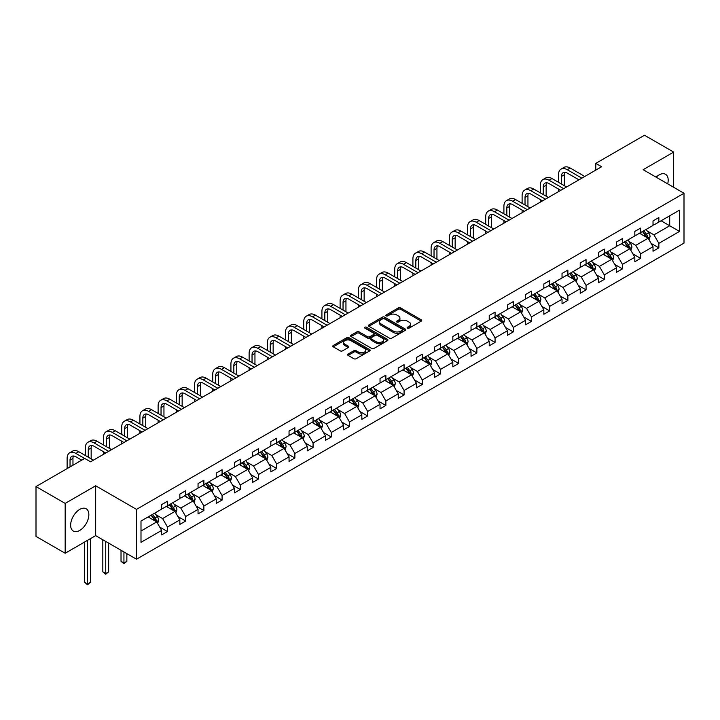 <?xml version="1.0" encoding="UTF-8"?>
<svg xmlns="http://www.w3.org/2000/svg" width="720" height="720" viewBox="0 0 720 720"><rect width="100%" height="100%" fill="white"/><g stroke="black" fill="none" stroke-linecap="round" stroke-linejoin="round"><path stroke-width="1.08" d="M407.484 328.167A1.134 0.657 0 0 0 409.086 328.167L421.254 321.138A1.62 0.936 0 0 0 421.731 320.481A1.62 0.936 0 0 0 421.254 319.824L400.644 307.917A1.62 0.936 0 0 0 398.349 307.917L386.19 314.946A1.134 0.657 0 0 0 385.857 315.405A1.134 0.657 0 0 0 386.19 315.873A1.134 0.657 0 0 0 387.792 315.873L389.367 314.964A5.184 2.988 0 0 1 396.693 314.964L398.412 315.954A5.184 2.988 0 0 1 399.924 318.069A5.184 2.988 0 0 1 398.412 320.184L396.837 321.093A1.134 0.657 0 0 0 396.504 321.552A1.134 0.657 0 0 0 396.837 322.02A1.134 0.657 0 0 0 398.439 322.02L400.014 321.111A5.184 2.988 0 0 1 407.34 321.111L409.059 322.101A5.184 2.988 0 0 1 410.58 324.216A5.184 2.988 0 0 1 409.059 326.331L407.484 327.24A1.134 0.657 0 0 0 407.151 327.708A1.134 0.657 0 0 0 407.484 328.167L407.484 327.24M79.749 530.415A12.87 7.434 120 0 0 88.155 519.075A12.87 7.434 120 0 0 86.184 508.761A12.87 7.434 120 0 0 79.749 509.4A12.87 7.434 120 0 0 71.343 520.74A12.87 7.434 120 0 0 73.314 531.054A12.87 7.434 120 0 0 79.749 530.415M667.701 183.861A12.87 7.434 120 0 0 665.523 174.276A12.87 7.434 120 0 0 659.097 174.915A12.87 7.434 120 0 0 656.145 177.183M348.084 354.069A1.62 0.936 0 0 0 347.607 354.726A1.62 0.936 0 0 0 348.084 355.392L353.862 358.731A1.62 0.936 0 0 0 356.157 358.731L369.666 350.928A1.62 0.936 0 0 0 370.143 350.262A1.62 0.936 0 0 0 369.666 349.605L349.056 337.707A1.62 0.936 0 0 0 346.761 337.707L333.252 345.501A1.62 0.936 0 0 0 332.775 346.167A1.62 0.936 0 0 0 333.252 346.824L340.236 350.856A1.62 0.936 0 0 0 342.531 350.856L348.309 347.517A1.62 0.936 0 0 0 348.786 346.86A1.62 0.936 0 0 0 348.309 346.203L344.844 344.196A4.329 2.502 0 0 1 343.575 342.432A4.329 2.502 0 0 1 346.257 340.119A4.329 2.502 0 0 1 350.973 340.659L364.545 348.498A4.329 2.502 0 0 1 365.814 350.262A4.329 2.502 0 0 1 363.141 352.575A4.329 2.502 0 0 1 358.416 352.035L356.157 350.73A1.62 0.936 0 0 0 353.862 350.73L348.084 354.069L348.084 355.392M95.67 485.793L65.169 503.406L36 486.567L36 536.409L65.169 553.248L95.67 535.635L136.503 559.206L136.503 509.364L95.67 485.793L95.67 535.635M673.677 187.308L673.677 152.082L643.167 169.695L684 193.266L136.503 509.364M673.677 152.082L644.508 135.243L595.8 163.368L595.8 170.1M36 486.567L84.708 458.442L90.54 461.808L601.641 166.734L595.8 163.368M389.475 338.166A1.62 0.936 0 0 0 391.77 338.166L405.279 330.363A1.62 0.936 0 0 0 405.756 329.706A1.62 0.936 0 0 0 405.279 329.04L384.669 317.142A1.62 0.936 0 0 0 382.374 317.142L368.865 324.945A1.62 0.936 0 0 0 368.388 325.602A1.62 0.936 0 0 0 368.865 326.268L389.475 338.166M365.364 328.41A1.134 0.657 0 0 1 366.516 328.572L366.516 327.222L387.477 339.327A1.62 0.936 0 0 1 387.945 339.984A1.62 0.936 0 0 1 387.477 340.65L373.959 348.444A1.62 0.936 0 0 1 371.673 348.444L351.063 336.546L351.063 335.223A1.62 0.936 0 0 0 350.586 335.889A1.62 0.936 0 0 0 351.063 336.546M351.063 335.223L356.841 331.884A1.62 0.936 0 0 1 359.136 331.884L367.488 336.708A1.62 0.936 0 0 0 369.783 336.708L373.617 334.494A1.62 0.936 0 0 0 374.094 333.837A1.62 0.936 0 0 0 373.617 333.171L364.914 328.149A1.134 0.657 0 0 1 364.581 327.69A1.134 0.657 0 0 1 365.283 327.087A1.134 0.657 0 0 1 366.516 327.222M65.169 503.406L65.169 553.248M140.994 521.046L161.649 509.13L161.649 504.612L167.481 501.246L167.481 505.764L179.847 498.618L179.847 494.109L185.679 490.743L185.679 495.252L198.045 488.115L198.045 483.597L203.877 480.231L203.877 484.749L216.243 477.603L216.243 473.094L222.075 469.728L222.075 474.237L234.441 467.1L234.441 462.582L240.273 459.216L240.273 463.734L252.639 456.588L252.639 452.079L258.471 448.713L258.471 453.222L270.837 446.085L270.837 441.576L276.678 438.201L276.678 442.719L289.044 435.573L289.044 431.064L294.876 427.698L294.876 432.207L307.242 425.07L307.242 420.561L313.074 417.186L313.074 421.704L325.44 414.567L325.44 410.049L331.272 406.683L331.272 411.192L343.638 404.055L343.638 399.546L349.47 396.171L349.47 400.689L361.836 393.552L361.836 389.034L367.668 385.668L367.668 390.177L380.034 383.04L380.034 378.531L385.866 375.165L385.866 379.674L398.232 372.537L398.232 368.019L404.073 364.653L404.073 369.162L416.439 362.025L416.439 357.516L422.271 354.15L422.271 358.659L434.637 351.522L434.637 347.004L440.469 343.638L440.469 348.156L452.835 341.01L452.835 336.501L458.667 333.135L458.667 337.644L471.033 330.507L471.033 325.989L476.865 322.623L476.865 327.141L489.231 319.995L489.231 315.486L495.063 312.12L495.063 316.629L507.429 309.492L507.429 304.974L513.261 301.608L513.261 306.126L525.627 298.98L525.627 294.471L531.468 291.105L531.468 295.614L543.834 288.477L543.834 283.959L549.666 280.593L549.666 285.111L562.032 277.965L562.032 273.456L567.864 270.09L567.864 274.599L580.23 267.462L580.23 262.944L586.062 259.578L586.062 264.096L598.428 256.95L598.428 252.441L604.26 249.075L604.26 253.584L616.626 246.447L616.626 241.938L622.458 238.563L622.458 243.081L634.824 235.935L634.824 231.426L640.656 228.06L640.656 232.569L653.022 225.432L653.022 220.923L658.863 217.548L658.863 222.066L679.509 210.141L679.509 231.426L658.863 243.351L658.863 247.86L653.022 251.226L653.022 246.717L640.656 253.854L640.656 258.372L634.824 261.738L634.824 257.22L622.458 264.366L622.458 268.875L616.626 272.241L616.626 267.732L604.26 274.869L604.26 279.387L598.428 282.753L598.428 278.235L586.062 285.381L586.062 289.89L580.23 293.256L580.23 288.747L567.864 295.884L567.864 300.402L562.032 303.768L562.032 299.25L549.666 306.396L549.666 310.905L543.834 314.271L543.834 309.762L531.468 316.899L531.468 321.408L525.627 324.783L525.627 320.265L513.261 327.411L513.261 331.92L507.429 335.286L507.429 330.777L495.063 337.914L495.063 342.423L489.231 345.798L489.231 341.28L476.865 348.417L476.865 352.935L471.033 356.301L471.033 351.792L458.667 358.929L458.667 363.438L452.835 366.813L452.835 362.295L440.469 369.432L440.469 373.95L434.637 377.316L434.637 372.807L422.271 379.944L422.271 384.453L416.439 387.828L416.439 383.31L404.073 390.447L404.073 394.965L398.232 398.331L398.232 393.822L385.866 400.959L385.866 405.468L380.034 408.834L380.034 404.325L367.668 411.462L367.668 415.98L361.836 419.346L361.836 414.837L349.47 421.974L349.47 426.483L343.638 429.849L343.638 425.34L331.272 432.477L331.272 436.995L325.44 440.361L325.44 435.843L313.074 442.989L313.074 447.498L307.242 450.864L307.242 446.355L294.876 453.492L294.876 458.01L289.044 461.376L289.044 456.858L276.678 464.004L276.678 468.513L270.837 471.879L270.837 467.37L258.471 474.507L258.471 479.025L252.639 482.391L252.639 477.873L240.273 485.019L240.273 489.528L234.441 492.894L234.441 488.385L222.075 495.522L222.075 500.04L216.243 503.406L216.243 498.888L203.877 506.034L203.877 510.543L198.045 513.909L198.045 509.4L185.679 516.537L185.679 521.046L179.847 524.421L179.847 519.903L167.481 527.049L167.481 531.558L161.649 534.924L161.649 530.415L140.994 542.331L140.994 521.046M136.503 559.206L684 243.117L684 193.266M166.311 506.43L174.942 511.416L162.576 518.562L155.826 514.656M162.576 518.562L167.481 527.049M174.942 511.416L179.847 519.903M161.649 508.05L162.576 508.59L167.481 505.764M184.509 495.927L193.14 500.913L180.774 508.05L174.024 504.153M180.774 508.05L185.679 516.537M193.14 500.913L198.045 509.4M179.847 497.547L180.774 498.078L185.679 495.252M202.707 485.424L211.347 490.401L198.981 497.547L192.222 493.641M198.981 497.547L203.877 506.034M211.347 490.401L216.243 498.888M198.045 487.035L198.981 487.575L203.877 484.749M220.905 474.912L229.545 479.898L217.179 487.035L210.42 483.138M217.179 487.035L222.075 495.522M229.545 479.898L234.441 488.385M216.243 476.532L217.179 477.072L222.075 474.237M239.112 464.409L247.743 469.386L235.377 476.532L228.627 472.635M235.377 476.532L240.273 485.019M247.743 469.386L252.639 477.873M234.441 466.02L235.377 466.56L240.273 463.734M257.31 453.897L265.941 458.883L253.575 466.02L246.825 462.123M253.575 466.02L258.471 474.507M265.941 458.883L270.837 467.37M252.639 455.517L253.575 456.057L258.471 453.222M275.508 443.394L284.139 448.371L271.773 455.517L265.023 451.62M271.773 455.517L276.678 464.004M284.139 448.371L289.044 456.858M270.837 445.005L271.773 445.545L276.678 442.719M293.706 432.882L302.337 437.868L289.971 445.005L283.221 441.108M289.971 445.005L294.876 453.492M302.337 437.868L307.242 446.355M289.044 434.502L289.971 435.042L294.876 432.207M311.904 422.379L320.535 427.356L308.169 434.502L301.419 430.605M308.169 434.502L313.074 442.989M320.535 427.356L325.44 435.843M307.242 423.99L308.169 424.53L313.074 421.704M330.102 411.867L338.742 416.853L326.376 423.99L319.617 420.093M326.376 423.99L331.272 432.477M338.742 416.853L343.638 425.34M325.44 413.487L326.376 414.027L331.272 411.192M348.3 401.364L356.94 406.35L344.574 413.487L337.815 409.59M344.574 413.487L349.47 421.974M356.94 406.35L361.836 414.837M343.638 402.975L344.574 403.515L349.47 400.689M366.507 390.852L375.138 395.838L362.772 402.975L356.022 399.078M362.772 402.975L367.668 411.462M375.138 395.838L380.034 404.325M361.836 392.472L362.772 393.012L367.668 390.177M384.705 380.349L393.336 385.335L380.97 392.472L374.22 388.575M380.97 392.472L385.866 400.959M393.336 385.335L398.232 393.822M380.034 381.96L380.97 382.5L385.866 379.674M402.903 369.837L411.534 374.823L399.168 381.96L392.418 378.063M399.168 381.96L404.073 390.447M411.534 374.823L416.439 383.31M398.232 371.457L399.168 371.997L404.073 369.162M421.101 359.334L429.732 364.32L417.366 371.457L410.616 367.56M417.366 371.457L422.271 379.944M429.732 364.32L434.637 372.807M416.439 360.945L417.366 361.485L422.271 358.659M439.299 348.822L447.93 353.808L435.564 360.945L428.814 357.048M435.564 360.945L440.469 369.432M447.93 353.808L452.835 362.295M434.637 350.442L435.564 350.982L440.469 348.156M457.497 338.319L466.137 343.305L453.771 350.442L447.012 346.545M453.771 350.442L458.667 358.929M466.137 343.305L471.033 351.792M452.835 339.93L453.771 340.47L458.667 337.644M475.704 327.807L484.335 332.793L471.969 339.939L465.21 336.033M471.969 339.939L476.865 348.417M484.335 332.793L489.231 341.28M471.033 329.427L471.969 329.967L476.865 327.141M493.902 317.304L502.533 322.29L490.167 329.427L483.417 325.53M490.167 329.427L495.063 337.914M502.533 322.29L507.429 330.777M489.231 318.924L490.167 319.455L495.063 316.629M512.1 306.792L520.731 311.778L508.365 318.924L501.615 315.018M508.365 318.924L513.261 327.411M520.731 311.778L525.627 320.265M507.429 308.412L508.365 308.952L513.261 306.126M530.298 296.289L538.929 301.275L526.563 308.412L519.813 304.515M526.563 308.412L531.468 316.899M538.929 301.275L543.834 309.762M525.627 297.909L526.563 298.44L531.468 295.614M548.496 285.786L557.127 290.763L544.761 297.909L538.011 294.003M544.761 297.909L549.666 306.396M557.127 290.763L562.032 299.25M543.834 287.397L544.761 287.937L549.666 285.111M566.694 275.274L575.325 280.26L562.959 287.397L556.209 283.5M562.959 287.397L567.864 295.884M575.325 280.26L580.23 288.747M562.032 276.894L562.959 277.434L567.864 274.599M584.892 264.771L593.532 269.748L581.166 276.894L574.407 272.997M581.166 276.894L586.062 285.381M593.532 269.748L598.428 278.235M580.23 266.382L581.166 266.922L586.062 264.096M603.099 254.259L611.73 259.245L599.364 266.382L592.605 262.485M599.364 266.382L604.26 274.869M611.73 259.245L616.626 267.732M598.428 255.879L599.364 256.419L604.26 253.584M621.297 243.756L629.928 248.733L617.562 255.879L610.812 251.982M617.562 255.879L622.458 264.366M629.928 248.733L634.824 257.22M616.626 245.367L617.562 245.907L622.458 243.081M639.495 233.244L648.126 238.23L635.76 245.367L629.01 241.47M635.76 245.367L640.656 253.854M648.126 238.23L653.022 246.717M634.824 234.864L635.76 235.404L640.656 232.569M661.077 220.788L669.708 225.765L653.958 234.864L647.208 230.967M653.958 234.864L658.863 243.351M679.509 231.426L669.708 225.765L669.708 215.802L679.509 210.141M653.022 224.352L653.958 224.892L658.863 222.066M140.994 531.018L156.744 521.928L148.113 516.942M156.744 521.928L161.649 530.415M651.105 243.378L658.863 247.86M632.898 253.89L640.656 258.372M614.7 264.393L622.458 268.875M596.502 274.905L604.26 279.387M578.304 285.408L586.062 289.89M560.106 295.92L567.864 300.402M541.908 306.423L549.666 310.905M523.71 316.935L531.468 321.408M505.503 327.438L513.261 331.92M487.305 337.95L495.063 342.423M469.107 348.453L476.865 352.935M450.909 358.965L458.667 363.438M432.711 369.468L440.469 373.95M414.513 379.98L422.271 384.453M396.315 390.483L404.073 394.965M378.108 400.995L385.866 405.468M359.91 411.498L367.668 415.98M341.712 422.01L349.47 426.483M323.514 432.513L331.272 436.995M305.316 443.025L313.074 447.498M287.118 453.528L294.876 458.01M268.92 464.031L276.678 468.513M250.713 474.543L258.471 479.025M232.515 485.046L240.273 489.528M214.317 495.558L222.075 500.04M196.119 506.061L203.877 510.543M177.921 516.573L185.679 521.046M159.723 527.076L167.481 531.558M407.934 328.329L409.059 327.681A5.184 2.988 0 0 0 410.58 325.566L410.58 324.216M399.924 318.069L399.924 319.419A5.184 2.988 0 0 1 398.412 321.534L397.287 322.182M421.236 321.156L400.644 309.267A1.62 0.936 0 0 0 398.349 309.267L386.64 316.026M405.261 330.381L384.669 318.492A1.62 0.936 0 0 0 382.374 318.492L368.892 326.277M402.417 330.165A1.134 0.657 0 0 0 402.75 329.706A1.134 0.657 0 0 0 402.417 329.238L384.327 318.798A1.134 0.657 0 0 0 382.725 318.798L381.06 319.752A5.184 2.988 0 0 0 379.548 321.867A5.184 2.988 0 0 0 381.06 323.982L393.426 331.128A5.184 2.988 0 0 0 400.761 331.128L402.417 330.165L402.417 331.515A1.134 0.657 0 0 0 402.75 331.047L402.75 329.706M379.548 321.867L379.548 323.217A5.184 2.988 0 0 0 381.06 325.332L381.06 323.982M402.417 331.515L400.761 332.469A5.184 2.988 0 0 1 393.426 332.469L381.06 325.332M351.081 336.555L356.841 333.234L356.841 331.884M374.094 333.837L374.094 335.187A1.62 0.936 0 0 1 373.617 335.844L369.783 338.058A1.62 0.936 0 0 1 367.488 338.058L359.136 333.234A1.62 0.936 0 0 0 356.841 333.234M366.516 328.572L387.45 340.659M376.164 341.721A4.329 2.502 0 0 0 380.889 342.261A4.329 2.502 0 0 0 383.562 339.948A4.329 2.502 0 0 0 382.293 338.184L377.514 335.421A1.62 0.936 0 0 0 375.219 335.421L371.385 337.635A1.62 0.936 0 0 0 370.908 338.301A1.62 0.936 0 0 0 371.385 338.958L376.164 341.721L376.164 343.071A4.329 2.502 0 0 0 380.889 343.611A4.329 2.502 0 0 0 383.562 341.298L383.562 339.948M370.908 338.301L370.908 339.642A1.62 0.936 0 0 0 371.385 340.308L371.385 338.958M376.164 343.071L371.385 340.308M365.814 350.262L365.814 351.612A4.329 2.502 0 0 1 363.141 353.925A4.329 2.502 0 0 1 358.416 353.385L356.157 352.071A1.62 0.936 0 0 0 353.862 352.071L348.102 355.401M343.575 342.432L343.575 343.782A4.329 2.502 0 0 0 344.844 345.546L344.844 344.196M348.309 346.203L348.309 347.517L344.844 345.546M369.648 350.937L349.056 339.048A1.62 0.936 0 0 0 346.761 339.048L333.27 346.842M649.017 239.769L650.088 236.664A4.374 2.52 -120 0 0 648.693 232.947L646.074 229.446M641.376 234.333L640.242 232.812M647.478 237.861L647.721 236.853A4.374 2.52 -120 0 0 646.47 234.225L643.851 230.724M642.762 231.363L645.642 235.206A2.223 1.287 60 0 1 646.047 235.881L647.721 236.853M642.456 231.534L645.075 235.035A4.374 2.52 60 0 1 646.164 237.096M558.504 182.313L558.504 174.771A12.375 7.146 60 0 1 561.069 169.101L563.985 167.418A12.375 7.146 60 0 1 570.177 168.03L584.775 176.463M561.069 169.101A12.375 7.146 60 0 1 567.252 169.713L581.859 178.146M578.943 179.829L567.252 173.088A8.253 4.761 -120 0 0 563.13 172.674A8.253 4.761 -120 0 0 561.42 176.454L561.42 183.996M564.858 172.296A8.253 4.761 -120 0 0 564.336 174.771L564.336 185.679M558.504 191.637L558.504 189.045M630.81 250.272L631.89 247.176A4.374 2.52 -120 0 0 630.495 243.45L627.876 239.958M623.178 244.836L622.035 243.324M629.28 248.364L629.523 247.356A4.374 2.52 -120 0 0 628.272 244.728L625.653 241.236M624.564 241.866L627.444 245.718A2.223 1.287 60 0 1 627.849 246.393L629.523 247.356M624.258 242.046L626.877 245.538A4.374 2.52 60 0 1 627.966 247.608M612.612 260.784L613.683 257.679A4.374 2.52 -120 0 0 612.288 253.962L609.669 250.461M604.971 255.348L603.837 253.827M611.082 258.876L611.325 257.868A4.374 2.52 -120 0 0 610.074 255.24L607.455 251.739M606.357 252.378L609.246 256.221A2.223 1.287 60 0 1 609.651 256.896L611.325 257.868M606.06 252.549L608.679 256.05A4.374 2.52 60 0 1 609.768 258.111M540.306 192.816L540.306 185.274A12.375 7.146 60 0 1 542.871 179.613L545.787 177.93A12.375 7.146 60 0 1 551.97 178.542L566.577 186.975M542.871 179.613A12.375 7.146 60 0 1 549.054 180.225L563.661 188.658M560.745 190.341L549.054 183.591A8.253 4.761 -120 0 0 544.932 183.186A8.253 4.761 -120 0 0 543.222 186.957L543.222 194.499M546.66 182.799A8.253 4.761 -120 0 0 546.138 185.274L546.138 196.191M540.306 202.14L540.306 199.557M522.108 203.328L522.108 195.786A12.375 7.146 60 0 1 524.673 190.116L527.589 188.433A12.375 7.146 60 0 1 533.772 189.045L548.379 197.478M524.673 190.116A12.375 7.146 60 0 1 530.856 190.728L545.463 199.161M542.547 200.844L530.856 194.103A8.253 4.761 -120 0 0 526.734 193.689A8.253 4.761 -120 0 0 525.024 197.469L525.024 205.011M528.462 193.311A8.253 4.761 -120 0 0 527.94 195.786L527.94 206.694M522.108 212.652L522.108 210.06M594.414 271.287L595.485 268.191A4.374 2.52 -120 0 0 594.09 264.465L591.471 260.973M586.773 265.851L585.639 264.339M592.884 269.379L593.127 268.371A4.374 2.52 -120 0 0 591.876 265.743L589.257 262.251M588.159 262.881L591.048 266.733A2.223 1.287 60 0 1 591.453 267.408L593.127 268.371M587.853 263.061L590.472 266.553A4.374 2.52 60 0 1 591.57 268.614M503.91 213.831L503.91 206.289A12.375 7.146 60 0 1 506.475 200.628L509.391 198.945A12.375 7.146 60 0 1 515.574 199.557L530.181 207.99M506.475 200.628A12.375 7.146 60 0 1 512.658 201.24L527.265 209.673M524.349 211.356L512.658 204.606A8.253 4.761 -120 0 0 508.536 204.201A8.253 4.761 -120 0 0 506.826 207.972L506.826 215.514M510.255 203.814A8.253 4.761 -120 0 0 509.742 206.289L509.742 217.197M503.91 223.155L503.91 220.572M576.216 281.79L577.287 278.694A4.374 2.52 -120 0 0 575.892 274.977L573.273 271.476M568.575 276.363L567.441 274.842M574.686 279.882L574.929 278.883A4.374 2.52 -120 0 0 573.678 276.255L571.059 272.754M569.961 273.393L572.841 277.236A2.223 1.287 60 0 1 573.246 277.911L574.929 278.883M569.655 273.564L572.274 277.065A4.374 2.52 60 0 1 573.363 279.126M485.712 224.343L485.712 216.801A12.375 7.146 60 0 1 488.268 211.131L491.193 209.448A12.375 7.146 60 0 1 497.376 210.06L511.983 218.493M488.268 211.131A12.375 7.146 60 0 1 494.46 211.743L509.067 220.176M506.151 221.859L494.46 215.109A8.253 4.761 -120 0 0 490.338 214.704A8.253 4.761 -120 0 0 488.628 218.484L488.628 226.026M492.057 214.326A8.253 4.761 -120 0 0 491.544 216.801L491.544 227.709M485.712 233.667L485.712 231.075M558.018 292.302L559.089 289.206A4.374 2.52 -120 0 0 557.694 285.48L555.075 281.988M550.377 286.866L549.243 285.354M556.488 290.394L556.731 289.386A4.374 2.52 -120 0 0 555.48 286.758L552.861 283.266M551.763 283.896L554.643 287.748A2.223 1.287 60 0 1 555.048 288.423L556.731 289.386M551.457 284.076L554.076 287.568A4.374 2.52 60 0 1 555.165 289.629M467.514 234.846L467.514 227.304A12.375 7.146 60 0 1 470.07 221.643L472.986 219.96A12.375 7.146 60 0 1 479.178 220.572L493.785 229.005M470.07 221.643A12.375 7.146 60 0 1 476.262 222.255L490.869 230.688M487.953 232.371L476.262 225.621A8.253 4.761 -120 0 0 472.131 225.216A8.253 4.761 -120 0 0 470.43 228.987L470.43 236.529M473.859 224.829A8.253 4.761 -120 0 0 473.346 227.304L473.346 238.212M467.514 244.17L467.514 241.587M539.82 302.805L540.891 299.709A4.374 2.52 -120 0 0 539.496 295.983L536.877 292.491M532.179 297.378L531.045 295.857M538.281 300.897L538.533 299.898A4.374 2.52 -120 0 0 537.282 297.27L534.663 293.769M533.565 294.399L536.445 298.251A2.223 1.287 60 0 1 536.85 298.926L538.533 299.898M533.259 294.579L535.878 298.071A4.374 2.52 60 0 1 536.967 300.141M449.307 245.358L449.307 237.816A12.375 7.146 60 0 1 451.872 232.146L454.788 230.463A12.375 7.146 60 0 1 460.98 231.075L475.587 239.508M451.872 232.146A12.375 7.146 60 0 1 458.064 232.758L472.662 241.191M469.746 242.874L458.064 236.124A8.253 4.761 -120 0 0 453.933 235.719A8.253 4.761 -120 0 0 452.223 239.499L452.223 247.041M455.661 235.341A8.253 4.761 -120 0 0 455.148 237.816L455.148 248.724M449.307 254.673L449.307 252.09M521.622 313.317L522.693 310.221A4.374 2.52 -120 0 0 521.298 306.495L518.679 302.994M513.981 307.881L512.847 306.369M520.083 311.409L520.326 310.401A4.374 2.52 -120 0 0 519.075 307.773L516.456 304.281M515.367 304.911L518.247 308.754A2.223 1.287 60 0 1 518.652 309.438L520.326 310.401M515.061 305.082L517.68 308.583A4.374 2.52 60 0 1 518.769 310.644M431.109 255.861L431.109 248.319A12.375 7.146 60 0 1 433.674 242.658L436.59 240.975A12.375 7.146 60 0 1 442.782 241.587L457.38 250.02M433.674 242.658A12.375 7.146 60 0 1 439.857 243.27L454.464 251.703M451.548 253.386L439.857 246.636A8.253 4.761 -120 0 0 435.735 246.231A8.253 4.761 -120 0 0 434.025 250.002L434.025 257.544M437.463 245.844A8.253 4.761 -120 0 0 436.941 248.319L436.941 259.227M431.109 265.185L431.109 262.602M503.415 323.82L504.495 320.724A4.374 2.52 -120 0 0 503.1 316.998L500.481 313.506M495.783 318.393L494.64 316.872M501.885 321.912L502.128 320.913A4.374 2.52 -120 0 0 500.877 318.285L498.258 314.784M497.169 315.414L500.049 319.266A2.223 1.287 60 0 1 500.454 319.941L502.128 320.913M496.863 315.594L499.482 319.086A4.374 2.52 60 0 1 500.571 321.156M412.911 266.373L412.911 258.822A12.375 7.146 60 0 1 415.476 253.161L418.392 251.478A12.375 7.146 60 0 1 424.575 252.09L439.182 260.523M415.476 253.161A12.375 7.146 60 0 1 421.659 253.773L436.266 262.206M433.35 263.889L421.659 257.139A8.253 4.761 -120 0 0 417.537 256.734A8.253 4.761 -120 0 0 415.827 260.514L415.827 268.056M419.265 256.356A8.253 4.761 -120 0 0 418.743 258.822L418.743 269.739M412.911 275.688L412.911 273.105M485.217 334.332L486.288 331.236A4.374 2.52 -120 0 0 484.893 327.51L482.274 324.009M477.576 328.896L476.442 327.384M483.687 332.424L483.93 331.416A4.374 2.52 -120 0 0 482.679 328.788L480.06 325.296M478.962 325.926L481.851 329.769A2.223 1.287 60 0 1 482.256 330.453L483.93 331.416M478.665 326.097L481.284 329.598A4.374 2.52 60 0 1 482.373 331.659M394.713 276.876L394.713 269.334A12.375 7.146 60 0 1 397.278 263.673L400.194 261.981A12.375 7.146 60 0 1 406.377 262.602L420.984 271.035M397.278 263.673A12.375 7.146 60 0 1 403.461 264.285L418.068 272.718M415.152 274.401L403.461 267.651A8.253 4.761 -120 0 0 399.339 267.237A8.253 4.761 -120 0 0 397.629 271.017L397.629 278.559M401.067 266.859A8.253 4.761 -120 0 0 400.545 269.334L400.545 280.242M394.713 286.2L394.713 283.617M467.019 344.835L468.09 341.739A4.374 2.52 -120 0 0 466.695 338.013L464.076 334.521M459.378 339.408L458.244 337.887M465.489 342.927L465.732 341.928A4.374 2.52 -120 0 0 464.481 339.3L461.862 335.799M460.764 336.429L463.653 340.281A2.223 1.287 60 0 1 464.058 340.956L465.732 341.928M460.458 336.609L463.077 340.101A4.374 2.52 60 0 1 464.175 342.171M376.515 287.388L376.515 279.837A12.375 7.146 60 0 1 379.08 274.176L381.996 272.493A12.375 7.146 60 0 1 388.179 273.105L402.786 281.538M379.08 274.176A12.375 7.146 60 0 1 385.263 274.788L399.87 283.221M396.954 284.904L385.263 278.154A8.253 4.761 -120 0 0 381.141 277.749A8.253 4.761 -120 0 0 379.431 281.529L379.431 289.071M382.86 277.371A8.253 4.761 -120 0 0 382.347 279.837L382.347 290.754M376.515 296.703L376.515 294.12M448.821 355.347L449.892 352.251A4.374 2.52 -120 0 0 448.497 348.525L445.878 345.024M441.18 349.911L440.046 348.399M447.291 353.439L447.534 352.431A4.374 2.52 -120 0 0 446.283 349.803L443.664 346.311M442.566 346.941L445.446 350.784A2.223 1.287 60 0 1 445.851 351.468L447.534 352.431M442.26 347.112L444.879 350.613A4.374 2.52 60 0 1 445.968 352.674M358.317 297.891L358.317 290.349A12.375 7.146 60 0 1 360.873 284.688L363.798 282.996A12.375 7.146 60 0 1 369.981 283.617L384.588 292.041M360.873 284.688A12.375 7.146 60 0 1 367.065 285.3L381.672 293.733M378.756 295.416L367.065 288.666A8.253 4.761 -120 0 0 362.943 288.252A8.253 4.761 -120 0 0 361.233 292.032L361.233 299.574M364.662 287.874A8.253 4.761 -120 0 0 364.149 290.349L364.149 301.257M358.317 307.215L358.317 304.623M430.623 365.85L431.694 362.754A4.374 2.52 -120 0 0 430.299 359.028L427.68 355.536M422.982 360.414L421.848 358.902M429.093 363.942L429.336 362.943A4.374 2.52 -120 0 0 428.085 360.315L425.466 356.814M424.368 357.444L427.248 361.296A2.223 1.287 60 0 1 427.653 361.971L429.336 362.943M424.062 357.624L426.681 361.116A4.374 2.52 60 0 1 427.77 363.186M340.119 308.403L340.119 300.852A12.375 7.146 60 0 1 342.675 295.191L345.591 293.508A12.375 7.146 60 0 1 351.783 294.12L366.39 302.553M342.675 295.191A12.375 7.146 60 0 1 348.867 295.803L363.474 304.236M360.558 305.919L348.867 299.169A8.253 4.761 -120 0 0 344.736 298.764A8.253 4.761 -120 0 0 343.035 302.535L343.035 310.086M346.464 298.386A8.253 4.761 -120 0 0 345.951 300.852L345.951 311.769M340.119 317.718L340.119 315.135M412.425 376.362L413.496 373.257A4.374 2.52 -120 0 0 412.101 369.54L409.482 366.039M404.784 370.926L403.65 369.414M410.886 374.454L411.138 373.446A4.374 2.52 -120 0 0 409.887 370.818L407.268 367.326M406.17 367.956L409.05 371.799A2.223 1.287 60 0 1 409.455 372.483L411.138 373.446M405.864 368.127L408.483 371.628A4.374 2.52 60 0 1 409.572 373.689M321.912 318.906L321.912 311.364A12.375 7.146 60 0 1 324.477 305.694L327.393 304.011A12.375 7.146 60 0 1 333.585 304.623L348.192 313.056M324.477 305.694A12.375 7.146 60 0 1 330.669 306.315L345.267 314.748M342.351 316.431L330.669 309.681A8.253 4.761 -120 0 0 326.538 309.267A8.253 4.761 -120 0 0 324.828 313.047L324.828 320.589M328.266 308.889A8.253 4.761 -120 0 0 327.753 311.364L327.753 322.272M321.912 328.23L321.912 325.638M394.227 386.865L395.298 383.769A4.374 2.52 -120 0 0 393.903 380.043L391.284 376.551M386.586 381.429L385.452 379.917M392.688 384.957L392.931 383.958A4.374 2.52 -120 0 0 391.68 381.321L389.061 377.829M387.972 378.459L390.852 382.311A2.223 1.287 60 0 1 391.257 382.986L392.931 383.958M387.666 378.639L390.285 382.131A4.374 2.52 60 0 1 391.374 384.201M303.714 329.418L303.714 321.867A12.375 7.146 60 0 1 306.279 316.206L309.195 314.523A12.375 7.146 60 0 1 315.387 315.135L329.985 323.568M306.279 316.206A12.375 7.146 60 0 1 312.462 316.818L327.069 325.251M324.153 326.934L312.462 320.184A8.253 4.761 -120 0 0 308.34 319.779A8.253 4.761 -120 0 0 306.63 323.55L306.63 331.101M310.068 319.401A8.253 4.761 -120 0 0 309.546 321.867L309.546 332.784M303.714 338.733L303.714 336.15M376.02 397.377L377.1 394.272A4.374 2.52 -120 0 0 375.705 390.555L373.086 387.054M368.388 391.941L367.245 390.42M374.49 395.469L374.733 394.461A4.374 2.52 -120 0 0 373.482 391.833L370.863 388.332M369.774 388.971L372.654 392.814A2.223 1.287 60 0 1 373.059 393.489L374.733 394.461M369.468 389.142L372.087 392.643A4.374 2.52 60 0 1 373.176 394.704M285.516 339.921L285.516 332.379A12.375 7.146 60 0 1 288.081 326.709L290.997 325.026A12.375 7.146 60 0 1 297.18 325.638L311.787 334.071M288.081 326.709A12.375 7.146 60 0 1 294.264 327.33L308.871 335.754M305.955 337.446L294.264 330.696A8.253 4.761 -120 0 0 290.142 330.282A8.253 4.761 -120 0 0 288.432 334.062L288.432 341.604M291.87 329.904A8.253 4.761 -120 0 0 291.348 332.379L291.348 343.287M285.516 349.245L285.516 346.653M357.822 407.88L358.893 404.784A4.374 2.52 -120 0 0 357.498 401.058L354.879 397.566M350.181 402.444L349.047 400.932M356.292 405.972L356.535 404.973A4.374 2.52 -120 0 0 355.284 402.336L352.665 398.844M351.567 399.474L354.456 403.326A2.223 1.287 60 0 1 354.861 404.001L356.535 404.973M351.27 399.654L353.889 403.146A4.374 2.52 60 0 1 354.978 405.216M267.318 350.424L267.318 342.882A12.375 7.146 60 0 1 269.883 337.221L272.799 335.538A12.375 7.146 60 0 1 278.982 336.15L293.589 344.583M269.883 337.221A12.375 7.146 60 0 1 276.066 337.833L290.673 346.266M287.757 347.949L276.066 341.199A8.253 4.761 -120 0 0 271.944 340.794A8.253 4.761 -120 0 0 270.234 344.565L270.234 352.116M273.663 340.416A8.253 4.761 -120 0 0 273.15 342.882L273.15 353.799M267.318 359.748L267.318 357.165M339.624 418.392L340.695 415.287A4.374 2.52 -120 0 0 339.3 411.57L336.681 408.069M331.983 412.956L330.849 411.435M338.094 416.484L338.337 415.476A4.374 2.52 -120 0 0 337.086 412.848L334.467 409.347M333.369 409.986L336.258 413.829A2.223 1.287 60 0 1 336.663 414.504L338.337 415.476M333.063 410.157L335.682 413.658A4.374 2.52 60 0 1 336.771 415.719M249.12 360.936L249.12 353.394A12.375 7.146 60 0 1 251.685 347.724L254.601 346.041A12.375 7.146 60 0 1 260.784 346.653L275.391 355.086M251.685 347.724A12.375 7.146 60 0 1 257.868 348.336L272.475 356.769M269.559 358.461L257.868 351.711A8.253 4.761 -120 0 0 253.746 351.297A8.253 4.761 -120 0 0 252.036 355.077L252.036 362.619M255.465 350.919A8.253 4.761 -120 0 0 254.952 353.394L254.952 364.302M249.12 370.26L249.12 367.668M321.426 428.895L322.497 425.799A4.374 2.52 -120 0 0 321.102 422.073L318.483 418.581M313.785 423.459L312.651 421.947M319.896 426.987L320.139 425.988A4.374 2.52 -120 0 0 318.888 423.351L316.269 419.859M315.171 420.489L318.051 424.341A2.223 1.287 60 0 1 318.456 425.016L320.139 425.988M314.865 420.669L317.484 424.161A4.374 2.52 60 0 1 318.573 426.231M230.922 371.439L230.922 363.897A12.375 7.146 60 0 1 233.478 358.236L236.394 356.553A12.375 7.146 60 0 1 242.586 357.165L257.193 365.598M233.478 358.236A12.375 7.146 60 0 1 239.67 358.848L254.277 367.281M251.361 368.964L239.67 362.214A8.253 4.761 -120 0 0 235.548 361.809A8.253 4.761 -120 0 0 233.838 365.58L233.838 373.131M237.267 361.422A8.253 4.761 -120 0 0 236.754 363.897L236.754 374.814M230.922 380.763L230.922 378.18M303.228 439.407L304.299 436.302A4.374 2.52 -120 0 0 302.904 432.585L300.285 429.084M295.587 433.971L294.453 432.45M301.698 437.499L301.941 436.491A4.374 2.52 -120 0 0 300.69 433.863L298.071 430.362M296.973 431.001L299.853 434.844A2.223 1.287 60 0 1 300.258 435.519L301.941 436.491M296.667 431.172L299.286 434.673A4.374 2.52 60 0 1 300.375 436.734M212.724 381.951L212.724 374.409A12.375 7.146 60 0 1 215.28 368.739L218.196 367.056A12.375 7.146 60 0 1 224.388 367.668L238.995 376.101M215.28 368.739A12.375 7.146 60 0 1 221.472 369.351L236.079 377.784M233.163 379.467L221.472 372.726A8.253 4.761 -120 0 0 217.341 372.312A8.253 4.761 -120 0 0 215.64 376.092L215.64 383.634M219.069 371.934A8.253 4.761 -120 0 0 218.556 374.409L218.556 385.317M212.724 391.275L212.724 388.683M285.03 449.91L286.101 446.814A4.374 2.52 -120 0 0 284.706 443.088L282.087 439.596M277.389 444.474L276.255 442.962M283.491 448.002L283.743 447.003A4.374 2.52 -120 0 0 282.492 444.366L279.873 440.874M278.775 441.504L281.655 445.356A2.223 1.287 60 0 1 282.06 446.031L283.743 447.003M278.469 441.684L281.088 445.176A4.374 2.52 60 0 1 282.177 447.246M194.517 392.454L194.517 384.912A12.375 7.146 60 0 1 197.082 379.251L199.998 377.568A12.375 7.146 60 0 1 206.19 378.18L220.797 386.613M197.082 379.251A12.375 7.146 60 0 1 203.274 379.863L217.872 388.296M214.956 389.979L203.274 383.229A8.253 4.761 -120 0 0 199.143 382.824A8.253 4.761 -120 0 0 197.433 386.595L197.433 394.137M200.871 382.437A8.253 4.761 -120 0 0 200.358 384.912L200.358 395.829M194.517 401.778L194.517 399.195M266.832 460.422L267.903 457.317A4.374 2.52 -120 0 0 266.508 453.6L263.889 450.099M259.191 454.986L258.057 453.465M265.293 458.514L265.536 457.506A4.374 2.52 -120 0 0 264.285 454.878L261.666 451.377M260.577 452.016L263.457 455.859A2.223 1.287 60 0 1 263.862 456.534L265.536 457.506M260.271 452.187L262.89 455.688A4.374 2.52 60 0 1 263.979 457.749M176.319 402.966L176.319 395.424A12.375 7.146 60 0 1 178.884 389.754L181.8 388.071A12.375 7.146 60 0 1 187.983 388.683L202.59 397.116M178.884 389.754A12.375 7.146 60 0 1 185.067 390.366L199.674 398.799M196.758 400.482L185.067 393.741A8.253 4.761 -120 0 0 180.945 393.327A8.253 4.761 -120 0 0 179.235 397.107L179.235 404.649M182.673 392.949A8.253 4.761 -120 0 0 182.151 395.424L182.151 406.332M176.319 412.29L176.319 409.698M248.625 470.925L249.705 467.829A4.374 2.52 -120 0 0 248.31 464.103L245.691 460.611M240.993 465.489L239.85 463.977M247.095 469.017L247.338 468.009A4.374 2.52 -120 0 0 246.087 465.381L243.468 461.889M242.379 462.519L245.259 466.371A2.223 1.287 60 0 1 245.664 467.046L247.338 468.009M242.073 462.699L244.692 466.191A4.374 2.52 60 0 1 245.781 468.252M158.121 413.469L158.121 405.927A12.375 7.146 60 0 1 160.686 400.266L163.602 398.583A12.375 7.146 60 0 1 169.785 399.195L184.392 407.628M160.686 400.266A12.375 7.146 60 0 1 166.869 400.878L181.476 409.311M178.56 410.994L166.869 404.244A8.253 4.761 -120 0 0 162.747 403.839A8.253 4.761 -120 0 0 161.037 407.61L161.037 415.152M164.475 403.452A8.253 4.761 -120 0 0 163.953 405.927L163.953 416.835M158.121 422.793L158.121 420.21M230.427 481.437L231.498 478.332A4.374 2.52 -120 0 0 230.103 474.615L227.484 471.114M222.786 476.001L221.652 474.48M228.897 479.52L229.14 478.521A4.374 2.52 -120 0 0 227.889 475.893L225.27 472.392M224.172 473.031L227.061 476.874A2.223 1.287 60 0 1 227.466 477.549L229.14 478.521M223.875 473.202L226.494 476.703A4.374 2.52 60 0 1 227.583 478.764M139.923 423.981L139.923 416.439A12.375 7.146 60 0 1 142.488 410.769L145.404 409.086A12.375 7.146 60 0 1 151.587 409.698L166.194 418.131M142.488 410.769A12.375 7.146 60 0 1 148.671 411.381L163.278 419.814M160.362 421.497L148.671 414.756A8.253 4.761 -120 0 0 144.549 414.342A8.253 4.761 -120 0 0 142.839 418.122L142.839 425.664M146.268 413.964A8.253 4.761 -120 0 0 145.755 416.439L145.755 427.347M139.923 433.305L139.923 430.713M212.229 491.94L213.3 488.844A4.374 2.52 -120 0 0 211.905 485.118L209.286 481.626M204.588 486.504L203.454 484.992M210.699 490.032L210.942 489.024A4.374 2.52 -120 0 0 209.691 486.396L207.072 482.904M205.974 483.534L208.863 487.386A2.223 1.287 60 0 1 209.268 488.061L210.942 489.024M205.668 483.714L208.287 487.206A4.374 2.52 60 0 1 209.376 489.267M121.725 434.484L121.725 426.942A12.375 7.146 60 0 1 124.29 421.281L127.206 419.598A12.375 7.146 60 0 1 133.389 420.21L147.996 428.643M124.29 421.281A12.375 7.146 60 0 1 130.473 421.893L145.08 430.326M142.164 432.009L130.473 425.259A8.253 4.761 -120 0 0 126.351 424.854A8.253 4.761 -120 0 0 124.641 428.625L124.641 436.167M128.07 424.467A8.253 4.761 -120 0 0 127.557 426.942L127.557 437.85M121.725 443.808L121.725 441.225M194.031 502.443L195.102 499.347A4.374 2.52 -120 0 0 193.707 495.63L191.088 492.129M186.39 497.016L185.256 495.495M192.501 500.535L192.744 499.536A4.374 2.52 -120 0 0 191.493 496.908L188.874 493.407M187.776 494.037L190.656 497.889A2.223 1.287 60 0 1 191.061 498.564L192.744 499.536M187.47 494.217L190.089 497.718A4.374 2.52 60 0 1 191.178 499.779M123.939 551.952L123.939 563.004L126.855 561.312L126.855 553.635M126.855 561.312L123.939 563.742L121.023 561.312L121.023 550.269M121.023 561.312L123.939 563.004L123.939 563.742M103.527 444.996L103.527 437.454A12.375 7.146 60 0 1 106.083 431.784L108.999 430.101A12.375 7.146 60 0 1 115.191 430.713L129.798 439.146M106.083 431.784A12.375 7.146 60 0 1 112.275 432.396L126.882 440.829M123.966 442.512L112.275 435.762A8.253 4.761 -120 0 0 108.153 435.357A8.253 4.761 -120 0 0 106.443 439.137L106.443 446.679M109.872 434.979A8.253 4.761 -120 0 0 109.359 437.454L109.359 448.362M103.527 454.311L103.527 451.728M175.833 512.955L176.904 509.859A4.374 2.52 -120 0 0 175.509 506.133L172.89 502.632M168.192 507.519L167.058 506.007M174.303 511.047L174.546 510.039A4.374 2.52 -120 0 0 173.295 507.411L170.676 503.919M169.578 504.549L172.458 508.392A2.223 1.287 60 0 1 172.863 509.076L174.546 510.039M169.272 504.72L171.891 508.221A4.374 2.52 60 0 1 172.98 510.282M105.741 541.449L105.741 573.507L108.657 571.824L108.657 543.132M108.657 571.824L105.741 574.245L102.825 571.824L102.825 539.766M102.825 571.824L105.741 573.507L105.741 574.245M85.329 455.499L85.329 447.957A12.375 7.146 60 0 1 87.885 442.296L90.801 440.613A12.375 7.146 60 0 1 96.993 441.225L111.6 449.658M87.885 442.296A12.375 7.146 60 0 1 94.077 442.908L108.684 451.341M105.768 453.024L94.077 446.274A8.253 4.761 -120 0 0 89.946 445.869A8.253 4.761 -120 0 0 88.245 449.64L88.245 457.182M91.674 445.482A8.253 4.761 -120 0 0 91.161 447.957L91.161 458.865M157.635 523.458L158.706 520.362A4.374 2.52 -120 0 0 157.311 516.636L154.692 513.144M149.994 518.031L148.86 516.51M156.096 521.55L156.348 520.551A4.374 2.52 -120 0 0 155.097 517.923L152.478 514.422M151.38 515.052L154.26 518.904A2.223 1.287 60 0 1 154.665 519.579L156.348 520.551M151.074 515.232L153.693 518.724A4.374 2.52 60 0 1 154.782 520.794M87.543 540.324L87.543 584.019L90.459 582.327L90.459 538.641M90.459 582.327L87.543 584.757L84.627 582.327L84.627 542.007M84.627 582.327L87.543 584.019L87.543 584.757M67.122 468.594L67.122 458.469A12.375 7.146 60 0 1 69.687 452.799L72.603 451.116A12.375 7.146 60 0 1 78.795 451.728L93.402 460.161M69.687 452.799A12.375 7.146 60 0 1 75.879 453.411L84.645 458.478M81.729 460.161L75.879 456.777A8.253 4.761 -120 0 0 71.748 456.372A8.253 4.761 -120 0 0 70.038 460.152L70.038 466.911M73.476 455.994A8.253 4.761 -120 0 0 72.963 458.469L72.963 465.228M409.059 327.681L409.059 326.331M396.837 322.02L396.837 321.093M398.412 321.534L398.412 320.184M386.19 315.873L386.19 314.946M398.349 309.267L398.349 307.917M400.644 309.267L400.644 307.917M421.254 321.138L421.254 319.824M368.865 326.268L368.865 324.945M382.374 318.492L382.374 317.142M384.669 318.492L384.669 317.142M405.279 330.363L405.279 329.04M393.426 332.469L393.426 331.128M400.761 332.469L400.761 331.128M359.136 333.234L359.136 331.884M367.488 338.058L367.488 336.708M369.783 338.058L369.783 336.708M373.617 335.844L373.617 334.494M387.477 340.65L387.477 339.327M353.862 352.071L353.862 350.73M356.157 352.071L356.157 350.73M358.416 353.385L358.416 352.035M333.252 346.824L333.252 345.501M346.761 339.048L346.761 337.707M349.056 339.048L349.056 337.707M369.666 350.928L369.666 349.605M647.811 238.05L650.061 236.754M646.47 234.225L648.693 232.947M643.833 235.746L645.075 235.035M570.177 168.03L567.252 169.713M564.336 174.771L561.42 176.454M629.613 248.553L631.854 247.257M628.272 244.728L630.495 243.45M625.635 246.258L626.877 245.538M611.415 259.065L613.656 257.769M610.074 255.24L612.288 253.962M607.428 256.761L608.679 256.05M551.97 178.542L549.054 180.225M546.138 185.274L543.222 186.957M533.772 189.045L530.856 190.728M527.94 195.786L525.024 197.469M593.217 269.568L595.458 268.272M591.876 265.743L594.09 264.465M589.23 267.273L590.472 266.553M515.574 199.557L512.658 201.24M509.742 206.289L506.826 207.972M575.01 280.08L577.26 278.784M573.678 276.255L575.892 274.977M571.032 277.776L572.274 277.065M497.376 210.06L494.46 211.743M491.544 216.801L488.628 218.484M556.812 290.583L559.062 289.287M555.48 286.758L557.694 285.48M552.834 288.288L554.076 287.568M479.178 220.572L476.262 222.255M473.346 227.304L470.43 228.987M538.614 301.095L540.864 299.799M537.282 297.27L539.496 295.983M534.636 298.791L535.878 298.071M460.98 231.075L458.064 232.758M455.148 237.816L452.223 239.499M520.416 311.598L522.666 310.302M519.075 307.773L521.298 306.495M516.438 309.303L517.68 308.583M442.782 241.587L439.857 243.27M436.941 248.319L434.025 250.002M502.218 322.11L504.459 320.805M500.877 318.285L503.1 316.998M498.24 319.806L499.482 319.086M424.575 252.09L421.659 253.773M418.743 258.822L415.827 260.514M484.02 332.613L486.261 331.317M482.679 328.788L484.893 327.51M480.033 330.318L481.284 329.598M406.377 262.602L403.461 264.285M400.545 269.334L397.629 271.017M465.822 343.125L468.063 341.82M464.481 339.3L466.695 338.013M461.835 340.821L463.077 340.101M388.179 273.105L385.263 274.788M382.347 279.837L379.431 281.529M447.615 353.628L449.865 352.332M446.283 349.803L448.497 348.525M443.637 351.333L444.879 350.613M369.981 283.617L367.065 285.3M364.149 290.349L361.233 292.032M429.417 364.131L431.667 362.835M428.085 360.315L430.299 359.028M425.439 361.836L426.681 361.116M351.783 294.12L348.867 295.803M345.951 300.852L343.035 302.535M411.219 374.643L413.469 373.347M409.887 370.818L412.101 369.54M407.241 372.348L408.483 371.628M333.585 304.623L330.669 306.315M327.753 311.364L324.828 313.047M393.021 385.146L395.271 383.85M391.68 381.321L393.903 380.043M389.043 382.851L390.285 382.131M315.387 315.135L312.462 316.818M309.546 321.867L306.63 323.55M374.823 395.658L377.064 394.362M373.482 391.833L375.705 390.555M370.845 393.363L372.087 392.643M297.18 325.638L294.264 327.33M291.348 332.379L288.432 334.062M356.625 406.161L358.866 404.865M355.284 402.336L357.498 401.058M352.638 403.866L353.889 403.146M278.982 336.15L276.066 337.833M273.15 342.882L270.234 344.565M338.427 416.673L340.668 415.377M337.086 412.848L339.3 411.57M334.44 414.369L335.682 413.658M260.784 346.653L257.868 348.336M254.952 353.394L252.036 355.077M320.22 427.176L322.47 425.88M318.888 423.351L321.102 422.073M316.242 424.881L317.484 424.161M242.586 357.165L239.67 358.848M236.754 363.897L233.838 365.58M302.022 437.688L304.272 436.392M300.69 433.863L302.904 432.585M298.044 435.384L299.286 434.673M224.388 367.668L221.472 369.351M218.556 374.409L215.64 376.092M283.824 448.191L286.074 446.895M282.492 444.366L284.706 443.088M279.846 445.896L281.088 445.176M206.19 378.18L203.274 379.863M200.358 384.912L197.433 386.595M265.626 458.703L267.876 457.407M264.285 454.878L266.508 453.6M261.648 456.399L262.89 455.688M187.983 388.683L185.067 390.366M182.151 395.424L179.235 397.107M247.428 469.206L249.669 467.91M246.087 465.381L248.31 464.103M243.45 466.911L244.692 466.191M169.785 399.195L166.869 400.878M163.953 405.927L161.037 407.61M229.23 479.718L231.471 478.422M227.889 475.893L230.103 474.615M225.243 477.414L226.494 476.703M151.587 409.698L148.671 411.381M145.755 416.439L142.839 418.122M211.032 490.221L213.273 488.925M209.691 486.396L211.905 485.118M207.045 487.926L208.287 487.206M133.389 420.21L130.473 421.893M127.557 426.942L124.641 428.625M192.825 500.733L195.075 499.437M191.493 496.908L193.707 495.63M188.847 498.429L190.089 497.718M115.191 430.713L112.275 432.396M109.359 437.454L106.443 439.137M174.627 511.236L176.877 509.94M173.295 507.411L175.509 506.133M170.649 508.941L171.891 508.221M96.993 441.225L94.077 442.908M91.161 447.957L88.245 449.64M156.429 521.748L158.679 520.452M155.097 517.923L157.311 516.636M152.451 519.444L153.693 518.724M78.795 451.728L75.879 453.411M72.963 458.469L70.038 460.152"/></g></svg>
